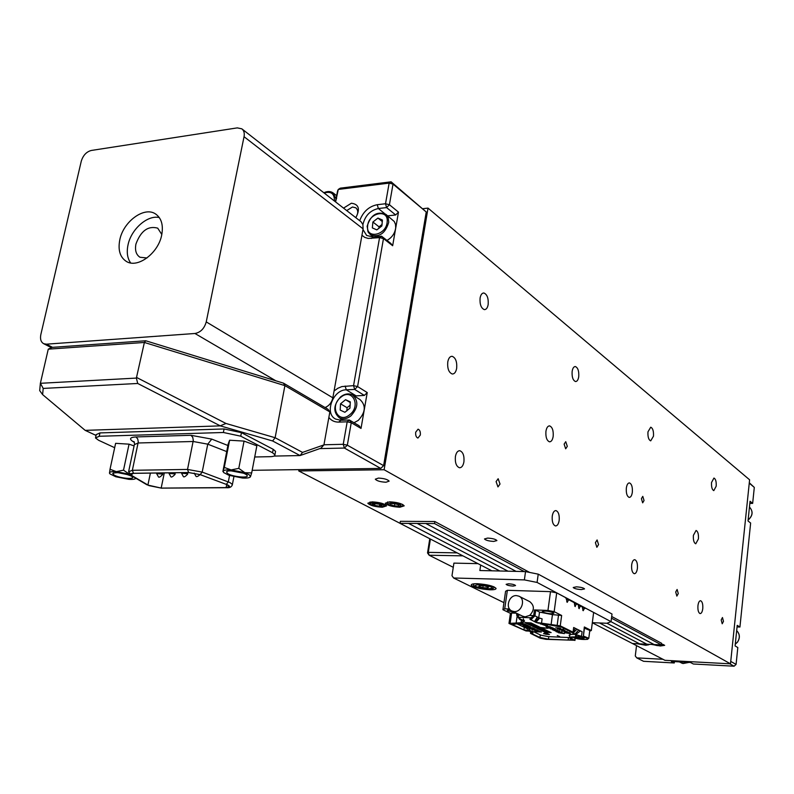 <?xml version="1.0" encoding="UTF-8"?>
<svg xmlns="http://www.w3.org/2000/svg" width="794" height="794" viewBox="0 0 794 794"><rect width="100%" height="100%" fill="white"/><g stroke="black" fill="none" stroke-linecap="round" stroke-linejoin="round"><path stroke-width="1.19" d="M379.671 504.24L373.656 503.495L372.376 504.041L374.649 505.411L379.413 506.185L381.934 505.609L380.247 504.428M374.887 503.456L372.376 504.041L374.649 505.411L379.413 506.185L381.934 505.609L379.899 504.319M379.74 504.259L379.413 506.185M374.976 503.465L374.649 505.411M393.774 503.525L390.668 503.565L390.45 504.696L394.499 505.937L398.757 506.066L398.995 504.944L394.946 503.684L390.668 503.565L390.45 504.696L394.499 505.937L398.757 506.066L398.995 504.944L396.623 504.041L397.814 504.398M394.866 503.674L394.499 505.937M398.945 504.915L398.757 506.066M639.795 643.865L645.711 644.768L646.385 644.182M640.46 643.894L645.711 644.768L646.485 644.242M642.336 643.994L642.277 644.52M645.78 644.152L645.711 644.768M654.226 644.559L658.96 645.462L660.886 644.877M655.397 644.609L661.124 645.224M659.04 644.788L658.96 645.462M354.005 422.736L358.283 420.383C365.627 412.344 366.193 405.406 359.98 399.551L353.002 395.273M340.527 403.799L340.179 410.081L344.884 412.284L349.946 408.176L350.293 401.873L345.569 399.7L340.527 403.799L340.179 410.081L344.884 412.284L349.946 408.176L350.293 401.873L345.569 399.7L340.527 403.799L347.047 407.699L346.879 410.845M350.253 405.109L347.047 407.699M350.303 402.558L345.569 399.7M386.966 240.413C391.988 237.585 394.906 233.386 395.71 227.818L395.511 224.394L394.29 221.526L386.112 214.549M382.42 220.037L377.934 218.072L372.902 222.002L372.336 227.898L376.813 229.883L381.864 225.953L382.42 220.037L377.934 218.072L372.902 222.002L372.336 227.898L376.813 229.883L381.864 225.953L382.42 220.037M382.113 224.434L379.026 226.836L378.877 228.464M382.371 221.605L377.934 218.072M379.026 226.836L372.902 222.002M148.944 485.61L161.172 488.092L226.131 487.585L229.446 486.375L226.25 484.36L200.118 474.623L188.694 472.559L133.561 473.343L130.613 474.494L131.744 475.527L148.944 485.61M275.419 452.104L275.558 451.359L273.205 449.315L241.445 432.651L224.077 428.959L99.965 432.919L96.213 434.596L95.657 437.147M254.715 456.987L270.188 456.679C273.533 456.57 275.111 455.945 274.913 454.793L272.56 452.759L240.761 436.184L223.382 432.492L99.23 436.273L95.479 437.941L98.595 440.273L114.673 447.707M227.431 473.373L226.538 471.884C227.134 469.522 242.607 471.686 246.279 474.633L246.785 475.06C250.656 478.603 232.106 476.976 227.431 473.373M251.678 472.936L250.447 476.747L249.346 474.842L244.86 472.698L251.678 472.936L256.849 445.821L244.056 441.097L229.615 440.233L228.156 444.074L222.896 471.507L224.285 467.408L229.615 440.233M224.285 467.408L231.133 469.929C226.469 469.671 223.819 470.117 223.183 471.259L223.66 472.559L228.91 475.288L242.458 478.018C247.033 478.276 249.693 477.859 250.438 476.767L250.16 477.105M238.786 468.361L244.86 472.698L231.133 469.929L238.786 468.361L244.056 441.097M231.114 470.872L243.321 473.174M113.889 474.921L112.718 473.393C117.155 471.904 123.388 472.817 131.437 476.132L132.221 476.737C135.814 479.904 118.921 478.226 113.889 474.921M129.055 444.164L115.616 443.33L110.029 469.244L116.341 471.656L123.507 470.167L129.055 444.164L134.087 445.92M109.493 473.254L110.029 469.244M129.521 474.266L116.341 471.656C112.014 471.408 109.721 471.825 109.443 472.906L109.939 473.889L115.765 476.747L128.856 479.338C132.866 479.586 135.169 479.239 135.754 478.306L135.843 478.236M123.507 470.167L129.452 474.236M117.542 472.589L128.529 474.812M462.922 555.85L429.137 555.234L453.265 567.303M430.398 539.037L428.294 552.376L457.155 552.872M427.529 552.942L428.294 552.376L429.137 555.234L427.529 552.942L429.772 538.709M636.53 645.621L635.289 655.963L636.758 657.889L643.567 661.303L674.265 662.97L671.337 661.442L690.482 662.474L693.351 664.002L734.093 666.206L729.755 663.784M636.758 657.889L662.94 659.278M730.738 661.412L736.078 664.419L737.815 647.537L735.095 645.929L737.219 625.354L739.929 627.042L750.638 523.038L748.017 520.983L750.052 501.262L752.652 503.386L754.3 487.407L749.258 483.169M749.298 482.772L754.3 487.407M749.834 503.386L752.652 503.386M737.06 626.923L739.929 627.042M674.265 662.97L674.414 661.61M736.078 664.419L734.093 666.206M327.962 409.238L329.847 411.917L284.907 385.626L144.379 342.462L48.265 349.162L40.375 383.303L136.37 378.083L144.379 342.462L145.739 340.765L283.498 383.155L327.962 409.238M136.856 377.587L225.972 423.47L275.121 437.722L302.534 452.401L323.932 444.898L329.847 411.917M323.932 444.898L320.965 448.193L300.072 455.558L272.61 440.968L220.295 425.872L85.166 430.358L96.034 435.41M272.61 440.968L275.121 437.722L284.907 385.626L283.498 383.155M302.534 452.401L300.072 455.558L273.99 456.084M48.265 349.162L52.007 347.365L145.739 340.765M220.295 425.872L137.729 383.472L43.204 388.425L42.608 394.598L85.166 430.358M42.608 394.598L39.7 390.618L40.375 383.303M40.415 383.333L43.204 388.425M136.37 378.083L137.729 383.472M220.226 425.822L225.972 423.47M343.544 208.117L351.375 203.224C358.868 204.217 360.347 209.04 355.811 217.675M355.742 217.625C358.352 213.536 358.392 210.261 355.841 207.81L352.467 207.006L346.71 210.589M334.066 390.995L337.827 388.276L341.867 386.579L353.548 385.656L379.562 237.614L368.208 238.438L364.754 237.386L361.945 235.292M359.692 220.702C363.096 211.69 368.952 206.361 377.269 204.703L385.517 203.75L389.139 183.116L338.274 189.438L335.614 201.934M323.962 444.779L343.236 444.303L347.186 421.822L338.74 422.1C334.582 422.16 331.297 420.602 328.855 417.436M326.096 408.146L326.136 407.094M335.445 201.805L337.579 190.957L338.274 189.438L340.298 188.158L391.114 181.816L426.239 211.988L383.611 465.641L380.773 468.42L252.174 470.316M426.239 211.988L393.02 184.089L389.407 204.713L398.479 212.127L392.653 245.723L383.482 238.567L357.588 386.549L367.235 392.573L361.022 428.432L351.256 422.706L347.325 445.176L383.611 465.641M380.773 468.42L344.398 448.054L319.744 448.62M367.235 392.573L364.357 395.422L354.184 395.998M340.636 418.587L341.281 420.264M364.357 395.422L354.69 389.427L346.273 389.814C332.815 389.685 324.091 413.714 335.703 419.103L340.884 420.274L349.32 419.986L359.096 425.733L361.022 428.432M372.118 236.096L372.317 237.118M362.977 229.545L366.659 235.471L373.299 237.059L381.567 236.195L390.747 243.361L392.653 245.723M398.479 212.127L395.68 214.956L387.72 215.849M395.68 214.956L386.589 207.581L378.351 208.524C370.203 210.36 365.051 215.72 362.898 224.593M386.589 207.581L389.407 204.713L385.517 203.75L386.589 207.581M393.02 184.089L391.114 181.816L389.139 183.116L393.02 184.089M381.567 236.195L379.562 237.614L383.482 238.567L381.567 236.195M357.588 386.549L353.548 385.656L354.69 389.427L357.588 386.549M349.32 419.986L347.186 421.822L351.256 422.706L349.32 419.986M347.325 445.176L343.236 444.303L344.398 448.054L347.325 445.176M119.795 239.828C117.83 250.09 120.033 257.296 126.395 261.454C137.551 268.66 158.314 253.266 161.698 235.034C163.524 225.049 161.43 217.993 155.406 213.864C144.19 206.212 123.308 221.595 119.795 239.828M159.306 217.556C147.585 214.688 131.139 229.178 128.013 244.949C126.484 252.303 127.368 258.308 130.653 262.943M146.979 257.971L139.982 257.256C136.111 254.705 134.762 250.309 135.933 244.056C140.816 230.856 148.071 225.556 157.718 228.156L161.817 234.488M242.15 129.085L361.141 221.834L362.888 224.563L363.096 228.861L332.845 397.814C331.763 402.518 329.173 405.764 325.083 407.55M363.096 228.861L244.046 136.697L206.242 321.898L332.845 397.814M275.895 380.822L194.947 333.49L46.37 344.179L43.69 343.703C40.911 342.095 39.958 339.038 40.841 334.542L81.266 161.222C83.082 155.356 86.427 151.773 91.29 150.463L237.257 127.884L241.803 128.817C243.937 130.484 244.691 133.114 244.046 136.697M194.947 333.49C200.564 332.428 204.326 328.567 206.242 321.898M581.367 589.585L584.543 588.91C583.56 587.848 580.841 587.153 576.375 586.835L573.218 587.51C574.211 588.572 576.92 589.267 581.367 589.585M493.719 541.429L496.905 540.565C495.704 539.225 492.608 538.401 487.645 538.084L484.479 538.957C485.69 540.287 488.776 541.111 493.719 541.429M385.983 482.236L389.139 481.134C387.601 479.407 384.028 478.385 378.43 478.087L375.304 479.189C376.852 480.916 380.405 481.938 385.983 482.236M399.829 507.237L404.196 505.847C402.141 503.614 397.298 502.265 389.656 501.818L385.338 503.207C387.403 505.441 392.236 506.78 399.829 507.237M382.321 507.237L386.569 505.877C384.495 503.644 379.651 502.304 372.039 501.848L367.83 503.207C369.925 505.431 374.758 506.78 382.321 507.237M637.175 643.736L645.939 645.294L649.939 644.351M651.566 644.42L660.37 645.988L664.667 645.333L661.551 643.934M595.411 542.649L597.098 539.95L598.557 544.585L596.86 547.284L595.411 542.649M415.689 432.194L418.071 429.187C419.828 429.872 420.582 431.827 420.324 435.043L417.932 438.06C416.185 437.375 415.431 435.42 415.689 432.194M721.2 619.955L722.461 617.534L723.473 621.355L722.212 623.786L721.2 619.955M496.091 481.611L498.156 478.732L500.022 484.032L497.957 486.911L496.091 481.611M675.704 591.996L677.113 589.466L678.274 593.575L676.865 596.105L675.704 591.996M644.043 500.528L642.783 496.359L641.413 498.672L642.664 502.84L644.043 500.528M567.293 446.357L565.745 441.692L564.127 444.124L565.675 448.799L567.293 446.357M647.973 431.837L650.733 427.202C652.837 428.204 653.75 431.211 653.472 436.214L650.703 440.859C648.609 439.866 647.696 436.859 647.973 431.837M631.657 564.921C632.193 561.487 633.225 559.75 634.773 559.691C636.828 560.624 637.701 563.541 637.393 568.454C636.867 571.888 635.825 573.635 634.277 573.705C632.223 572.772 631.349 569.854 631.657 564.921M572.137 371.413C572.673 368.188 573.754 366.56 575.362 366.55C577.953 367.731 579.074 371.106 578.737 376.674C578.201 379.909 577.119 381.527 575.501 381.547C572.921 380.376 571.799 377.001 572.137 371.413M552.247 516.13C552.882 512.458 554.113 510.611 555.939 510.582C558.48 511.664 559.552 514.929 559.174 520.378C558.549 524.05 557.319 525.906 555.482 525.946C552.952 524.864 551.87 521.598 552.247 516.13M711.543 482.484L713.935 478.057C715.672 478.931 716.426 481.64 716.188 486.176L713.806 490.623C712.059 489.749 711.315 487.04 711.543 482.484M697.946 605.663C698.392 602.438 699.286 600.79 700.596 600.721C702.303 601.534 703.027 604.165 702.769 608.631C702.323 611.856 701.439 613.514 700.11 613.593C698.402 612.779 697.678 610.139 697.946 605.663M480.092 298.078C480.737 294.673 482.008 292.986 483.903 292.996C487.159 294.405 488.578 298.246 488.171 304.519C487.536 307.933 486.265 309.63 484.35 309.62C481.104 308.231 479.675 304.39 480.092 298.078M455.399 456.6C456.163 452.669 457.642 450.714 459.835 450.714C463.031 452.004 464.391 455.706 463.924 461.84C463.17 465.77 461.691 467.745 459.478 467.745C456.292 466.475 454.932 462.753 455.399 456.6M447.756 362.004C448.501 358.183 449.97 356.288 452.143 356.308C455.637 357.747 457.146 361.736 456.669 368.287C455.935 372.108 454.466 374.014 452.272 374.004C448.789 372.584 447.28 368.585 447.756 362.004M545.935 431.291C546.56 427.708 547.791 425.902 549.617 425.892C552.366 427.093 553.557 430.596 553.17 436.392C552.555 439.985 551.334 441.801 549.498 441.821C546.738 440.63 545.557 437.117 545.935 431.291M626.337 488.032C626.873 484.658 627.905 482.941 629.453 482.911C631.687 483.933 632.649 487.05 632.332 492.26C631.806 495.645 630.764 497.362 629.205 497.401C626.982 496.379 626.019 493.263 626.337 488.032M693.39 535.355L696.06 530.481C697.906 531.375 698.69 534.183 698.432 538.908L695.752 543.791C693.916 542.907 693.122 540.099 693.39 535.355M423.073 208.673L428.026 208.107L749.605 479.804L730.49 663.824L664.945 660.32L632.441 643.507L654.127 644.549L610.993 621.682M730.49 663.824L384.117 469.74L298.752 470.951L298.991 469.621M524.308 571.571L434.507 523.554L400.037 523.335L298.752 470.951M428.026 208.107L384.117 469.74M522.631 616.194L525.152 616.849L529.687 615.39C534.561 610.179 534.58 605.604 529.747 601.644L519.177 596.314M516.517 595.609L518.919 596.185C525.876 599.004 521.866 612.273 514.254 611.559L511.971 611.023C504.924 608.264 508.875 594.944 516.517 595.609M510.145 609.732L507.277 610.308L507.971 610.874L514.671 612.333M542.878 612.214C548.078 613.822 551.761 614.139 553.914 613.157L553.279 612.611C548.068 611.003 544.386 610.685 542.223 611.668L542.878 612.214M529.687 615.39L533.34 615.588L532.327 616.541M518.284 615.241L520.209 615.022M568.464 637.572L568.137 640.083L571.66 639.517L569.496 637.88C569.516 637.106 571.481 636.788 575.412 636.927L575.729 634.475M574.995 638.178L574.727 640.272L570.826 638.058C570.836 637.374 572.563 637.096 575.997 637.215L583.243 637.294L584.334 626.972L591.322 630.515L589.704 631.141M581.496 636.351L575.799 634.515L580.424 630.883L582.101 631.716L581.496 636.351L583.024 637.106M578.111 635.309L579.819 636.371L575.412 636.927M568.137 640.083L548.456 639.14L539.95 637.503L532.695 634.088L533.052 631.468M524.288 627.32L523.911 629.96L530.144 630.585L532.139 631.518L532.635 632.441L532.01 633.513L532.695 634.088L530.521 633.384L540.208 638.187L546.064 639.319L574.727 640.272M528.467 630.476L526.849 627.26M530.144 630.585L528.725 628.143M532.308 631.27L532.595 631.895M523.186 621.067L523.534 621.742L521.092 622.734L508.984 623.439L526.005 630.942L513.42 625.027L512.636 624.412L516.844 623.846C520.437 623.965 522.383 623.677 522.67 622.962L524.487 621.007L519.772 618.814L519.653 619.37L523.603 621.315M523.951 620.144L524.506 621.047M523.296 618.794L523.484 619.3M530.819 619.836L534.928 615.846L537.34 617.027L534.481 621.613L529.935 619.221L533.687 615.598L534.928 615.846L535.712 610.179L534.471 609.941L547.949 610.447L550.5 591.639L507.366 590.319L504.716 608.819L509.53 608.998M518.035 617.007L517.112 614.943L519.772 618.814L517.45 614.953M533.34 615.588L531.176 617.772M576.345 634.773L579.551 636.054M536.089 622.446L561.507 627.111L571.749 632.431M510.423 613.335L502.93 609.723L505.579 591.282L507.366 590.319M530.64 633.116L531.404 632.113M526.005 630.942L529.3 631.111L531.533 632.49M575.799 634.515L573.149 633.175M572.762 633.016L573.804 632.798L573.05 632.173L560.256 625.851L535.89 622.357L539.652 618.109L537.34 617.027M516.646 615.052L518.025 617.067M502.93 609.723L504.716 608.819M510.155 623.23L511.604 613.028L510.433 613.246L508.994 623.389M511.604 613.028L516.497 613.216M550.5 591.639L556.693 592.88L564.951 597.257L566.221 598.408L567.224 602.318L568.663 599.698L566.37 599.321M556.693 592.88L554.162 611.668L547.949 610.447M554.162 611.668L561.646 615.469L552.455 614.625L539.533 612.085L535.712 610.179M591.322 630.515L593.634 612.462L585.912 608.363L582.379 607.777M584.96 608.333L585.912 608.363M584.582 608.135L583.203 610.715L582.23 606.884L580.662 606.05L578.866 608.442L578.29 604.8L576.692 603.956L574.886 606.348L574.3 602.686L568.663 599.698M576.692 603.956L574.449 603.589M580.662 606.05L578.429 605.693M573.873 632.252L577.059 629.195L578.747 630.039L574.955 634.069M578.747 630.039L580.424 630.883M521.44 620.223L521.092 622.734M573.05 632.173L573.665 627.498L577.059 629.195M541.468 623.598L542.113 618.863L539.652 618.109M575.362 628.342L574.241 630.367M566.747 601.693L567.224 602.318M574.826 605.941L575.293 606.556M578.806 608.045L579.263 608.651M582.746 610.12L583.203 610.715M535.672 622.248L535.077 621.92L538.759 617.722L539.533 612.085M535.077 621.92L534.481 621.613M544.307 633.185L547.503 633.533M545.101 633.324L545.657 634.237L549.448 634.485L547.483 633.622M545.012 633.959L543.523 633.652L545.051 633.314M542.62 624.64L547.523 625.325L542.62 624.64M545.696 626.129L550.57 626.813L545.696 626.129M560.078 628.352L557.735 627.935L560.078 628.352M566.648 631.577L564.445 631.23L566.648 631.577M529.628 615.439L532.466 615.549L532.149 617.811L517.996 617.246L518.313 614.993L520.308 615.072M532.466 615.549L532.982 615.807M544.267 633.473L545.012 633.642M569.536 637.572L548.475 636.629L540.853 635.16L532.228 631.081M569.745 636.034L569.149 635.399C569.169 634.565 571.263 634.217 575.432 634.366L575.531 634.366M527.692 628.927L516.963 623.846M544.873 632.262L551.145 632.55L544.883 632.153M543.235 631.478L549.517 631.766L543.245 631.369M541.587 630.694L547.88 630.982L541.607 630.585M539.94 629.91L546.242 630.188L539.96 629.791M538.292 629.116L544.595 629.394L538.302 628.997M536.625 628.322L542.947 628.6L536.645 628.203M540.664 627.498L534.957 627.518L547.999 628.253L540.664 627.498M533.29 626.724L539.622 626.992L533.3 626.605M531.613 625.92L537.955 626.188L531.623 625.801M529.926 625.106L536.278 625.384L529.945 624.997M528.238 624.302L534.59 624.57L528.248 624.183M526.531 623.489L532.903 623.756L526.551 623.369M524.834 622.675L531.206 622.943L524.844 622.556M521.529 623.627L519.693 623.856L520.606 624.292L524.705 624.064L521.956 623.508M522.303 623.359L522.988 623.24M521.569 624.56L527.95 625.583L525.39 624.362L521.569 624.56M537.429 631.071L534.739 630.932L536.377 631.776L541.419 632.014L536.198 631.399L539.88 631.28L537.429 631.071M528.169 627.875L534.114 628.53L528.169 627.875M557.259 635.577L559.631 636.55L557.259 635.577M557.626 630.525L553.934 630.515L559.581 631.25L557.626 630.525M557.686 632.183L561.447 632.113L555.899 631.518L557.686 632.183M557.497 630.188L553.577 629.801L556.088 629.503L551.8 628.927L554.748 628.848L550.311 628.808L555.264 629.473L552.376 629.801L557.497 630.188M548.287 627.617L552.068 627.538L546.471 626.932L548.287 627.617M547.185 626.049L546.262 625.593L547.215 625.88M565.268 632.798L570.38 633.622L569.248 633.066L570.122 632.997L565.268 632.778M564.782 628.729L563.323 628.759L564.991 628.828M558.053 629.215L557.338 628.659L562.738 629.404L558.083 629.027M564.355 632.302L569.179 632.54L564.375 632.113M557.279 627.865L560.663 628.362L557.279 627.865M563.194 629.831L559.333 629.801L565.01 630.525L563.194 629.831M561.755 631.081L567.244 631.587L561.755 631.081M558.48 632.768L564.425 633.572L561.179 632.679L562.112 632.441L558.48 632.768M540.099 623.836L542.768 624.471L540.932 623.806M550.877 628.421L554.46 628.709L552.793 627.895L553.468 628.421L548.465 627.905L550.877 628.421M525.439 626.585L530.531 626.813L527.077 626.277L529.022 626.089L523.028 625.444L526.323 626.238L524.546 626.168L525.439 626.585L530.015 626.565M529.846 628.719L536.595 629.721L532.913 629.374L535.007 628.977L533.727 628.699L529.876 628.53M532.794 627.895L526.065 626.883L532.794 627.895M535.751 630.228L531.901 629.652L538.411 630.605L536.923 629.86L535.751 630.228M525.688 623.082L532.049 623.35L525.697 622.962M527.385 623.895L533.747 624.163L527.405 623.776M529.082 624.699L535.434 624.977L529.092 624.59M530.769 625.513L537.111 625.791L530.789 625.394M532.446 626.317L538.789 626.595L532.466 626.198M534.124 627.121L540.456 627.399L534.144 627.002M535.791 627.915L542.113 628.203L535.811 627.806M537.459 628.719L543.771 628.997L537.478 628.6M539.116 629.513L545.418 629.791L539.136 629.394M540.764 630.297L547.066 630.585L540.783 630.188M542.411 631.091L548.704 631.369L542.431 630.972M544.049 631.875L550.331 632.163L544.069 631.756M547.503 628.004L541.647 627.975M520.606 624.292L524.288 623.945M536.377 631.776L540.913 631.766M534.858 630.813L536.407 631.567M538.014 631.458L539.513 631.101M536.228 631.18L537.24 631.031M529.052 628.302L533.608 628.282M526.323 626.238L525.707 625.95M523.931 625.871L525.737 625.732M526.462 625.98L528.506 625.851M532.913 629.374L534.779 628.838M532.119 629.523L537.409 630.456M524.953 624.63L523.196 624.918L525.598 625.176L523.196 624.918M557.587 627.905L555.671 627.856L557.587 627.905M562.966 629.88L564.484 630.456L559.879 629.88L562.986 629.781M525.598 625.176L524.923 624.848M554.48 630.555L559.055 631.18L554.51 630.337M566.807 632.848L568.812 632.848M569.516 633.195L566.797 632.957M568.782 633.046L569.487 633.394M562.609 630.188L563.432 629.989M561.676 632.917L559.542 632.679M560.852 632.56L561.656 633.106M559.512 632.828L560.832 632.709M544.108 625.265L547.006 625.245L544.108 625.265M547.175 626.754L550.063 626.734L547.175 626.754M479.576 585.535L478.792 586.458L482.861 587.679L487.714 587.997L488.518 587.084L484.449 585.853L479.229 585.585L478.792 586.458L482.861 587.679L487.714 587.997L488.518 587.084L486.94 586.429M483.159 585.654L482.861 587.679M487.893 586.796L487.714 587.997M589.803 630.416L584.434 628.163M576.603 637.245L578.915 638.376L582.697 638.773L584.076 638.326L581.704 637.483M576.97 637.264L578.915 638.376L582.697 638.773L584.076 638.326L583.352 637.959M579.054 637.364L578.915 638.376M582.836 637.761L582.697 638.773M513.073 586.091L515.544 585.545C514.651 584.642 512.329 584.056 508.567 583.779L506.115 584.324C507.009 585.228 509.331 585.813 513.073 586.091M489.729 589.783C493.967 589.873 496.081 589.416 496.071 588.414C493.66 586.022 487.466 584.463 477.492 583.719C473.284 583.64 471.199 584.106 471.239 585.099C473.671 587.481 479.834 589.039 489.729 589.783M477.968 563.641L453.91 563.125L451.985 575.7L453.612 578.002L524.377 579.898L525.539 571.601L479.874 570.519L480.688 565.04M453.612 578.002L503.942 602.646M592.324 622.675L606.904 623.27L611.052 621.662L612.005 614.01L538.233 574.161L537.081 582.439L611.052 621.662M537.081 582.439L524.377 579.898M525.539 571.601L538.233 574.161M606.993 623.24L646.862 644.202L606.983 623.24M516.11 571.382L425.802 523.494M654.127 644.549L661.442 644.907L611.489 618.189M529.638 572.424L434.824 521.519L400.365 521.321L400.037 523.335L491.823 570.807M592.314 622.764L632.431 643.507M661.442 644.907L661.63 643.299L611.698 616.491M434.507 523.554L434.824 521.519M417.158 523.435L507.981 571.184L417.158 523.444M408.563 523.395L499.863 570.995M599.559 622.972L639.627 643.855M384.743 504.379L385.12 504.915C385.963 505.808 384.524 506.433 380.812 506.8L370.838 504.567L369.528 502.701L370.123 501.947M383.125 504.994C379.304 502.503 366.749 502.165 371.205 504.666C375.036 507.128 387.482 507.485 383.125 504.994M385.179 504.597L385.05 505.292M402.34 504.329L402.737 504.885C403.749 505.838 402.151 506.473 397.943 506.79C382.43 503.843 389.407 504.607 387.035 502.691L387.661 501.927M391.581 502.86C385.914 503.942 387.998 505.242 397.834 506.751C403.551 505.689 401.466 504.389 391.581 502.86M402.786 504.557L402.667 505.262M638.416 643.795L644.589 645.056C647.646 645.194 648.698 644.927 647.755 644.242M652.827 644.49L656.936 645.522C662.146 646.038 663.655 645.73 661.471 644.609M735.274 644.142L737.477 642.078C740.147 637.83 739.879 634.009 736.673 630.615C739.919 634.009 740.207 637.84 737.537 642.108L735.274 644.212M748.117 519.991C752.831 515.663 753.278 511.346 749.457 507.019C753.337 511.396 752.891 515.753 748.107 520.08M681.133 662.831L682.979 663.536L688.944 662.394M340.993 396.881C345.033 393.804 348.894 393.179 352.556 394.995C358.779 400.871 358.203 407.858 350.819 415.957C346.829 418.964 343.028 419.609 339.425 417.882C332.894 412.046 333.311 405.039 340.656 396.841M340.765 397.328C329.093 406.191 338.333 424.462 349.717 414.716C361.538 405.694 352.01 387.512 340.765 397.328M323.843 192.753C327.406 191.076 330.502 191.136 333.123 192.922L336.08 199.066M334.413 201.001C334.542 193.637 331.128 190.977 324.19 193.031M367.146 226.28C370.659 215.075 376.832 211.055 385.676 214.201L388.177 217.566L388.742 222.251C385.358 233.436 379.264 237.634 370.47 234.826L367.89 231.421L367.314 226.647M387.164 221.953C388.852 208.375 368.446 212.693 367.642 225.972C365.826 239.52 386.35 235.411 387.164 221.953M187.89 472.569L187.553 474.226C185.071 476.886 183.603 477.541 183.166 476.211L181.548 473.234L186.868 473.7L187.523 474.405M175.335 472.748L174.998 474.395C172.506 477.035 171.057 477.7 170.641 476.37L169.013 473.413L174.303 473.869L174.968 474.584M162.919 472.926L162.581 474.574C160.12 477.204 158.681 477.859 158.244 476.529L156.617 473.571L161.867 474.048L162.542 474.752M164.298 472.906L161.172 488.092M227.65 484.906L200.197 474.613L188.615 472.519L133.481 473.303C130.246 473.452 129.63 474.187 131.645 475.527L147.793 485.074L161.242 488.131L226.201 487.615C230.131 487.427 230.617 486.524 227.65 484.906M131.645 475.527L128.588 471.785L132.36 470.296L187.523 469.443L202.192 472.093L229.982 482.583L232.404 484.459L232.245 485.154M229.555 475.507L228.315 481.879L226.33 484.36M134.345 442.407L132.628 441.315C129.035 438.774 130.137 437.315 135.933 436.938L190.997 435.301L211.75 439.112L227.878 445.484M272.56 452.759L273.205 449.315M240.761 436.184L241.445 432.651M223.382 432.492L224.077 428.959M99.23 436.273L99.965 432.919M200.197 474.613L202.192 472.093L207.76 444.164L193.17 441.494L138.146 442.983L134.365 444.61L128.737 471.09M226.687 451.578L207.76 444.164L211.75 439.112M188.615 472.519L187.523 469.443L193.299 440.422L192.734 437.286L190.997 435.301M133.481 473.303L132.36 470.296L138.285 441.94L137.699 438.874L135.933 436.938M134.504 443.886L134.196 441.782M134.037 441.692L132.628 441.315M147.793 485.074L161.847 488.221M161.242 488.131L226.796 487.714M226.201 487.615L226.538 487.714C229.823 488.002 231.779 486.921 232.404 484.459L233.902 476.718M150.394 473.105L147.892 485.084M132.191 473.432L131.744 475.527M226.717 484.548L226.131 487.585M355.99 395.779L346.273 389.814L345.132 386.053M384.514 213.497L378.351 208.524L377.269 204.703M373.299 237.059L371.284 238.468M336.646 198.282L335.941 199.78M340.884 420.274L338.74 422.1M46.37 344.179L52.493 347.325M576.484 634.853L576.206 636.967M540.307 634.902L539.95 637.503M548.793 636.639L548.456 639.14M517.827 615.013L518.224 615.678M519.197 617.295L520.07 618.725M513.579 623.886L513.42 625.027M533.687 615.598L534.471 609.941M517.301 613.603L517.112 614.943M571.988 637.354L571.789 638.842M573.645 633.106L571.63 632.113M522.273 622.198L523.117 622.595M519.514 619.161L518.293 617.385M516.973 613.454L516.765 614.953M538.411 623.25L537.578 622.843M516.09 623.489L517.172 615.826M561.646 615.469L560.256 625.851M552.455 614.625L551.056 624.987M558.569 614.864L557.18 625.245M547.91 634.386L547.989 633.771M547.245 633.423L547.135 634.217L547.235 633.423M493.461 586.627L493.888 587.53M486.99 588.959C495.883 588.225 493.64 586.756 480.281 584.553C471.467 585.317 473.71 586.786 486.99 588.959M493.997 586.845L493.937 587.223C493.848 588.771 491.546 589.356 487.05 588.989C477.164 587.61 472.688 586.121 473.631 584.513L474.306 583.779M583.411 636.054L588.791 638.287M572.95 637.235C577.228 639.081 582.012 639.785 587.312 639.339C588.533 638.743 587.183 637.999 583.272 637.106M374.391 503.475L373.656 503.495M392.454 503.465L391.224 503.475M648.936 644.301C649.393 644.847 647.964 645.105 644.629 645.065L638.287 643.785M652.688 644.48L656.926 645.542C662.662 645.959 664.876 645.661 663.546 644.629L663.546 644.549M679.317 661.878L682.999 663.546L689.033 662.394M339.425 417.882L343.375 420.185M352.556 394.995C348.794 393.09 344.844 393.695 340.715 396.792M333.51 193.22L336.696 195.721M367.136 226.389L368.347 232.493L373.349 237.059M200.088 474.613C197.676 476.668 196.257 477.144 195.83 476.043L194.212 473.075M274.913 454.793L275.558 451.359M130.841 475.278L146.999 484.826M130.732 473.949L130.613 474.494M227.6 471.209L226.538 471.884M113.691 472.797L112.718 473.393M156.16 214.36L155.406 213.864M43.69 343.703L51.392 347.663M575.362 366.55L574.836 366.58M483.903 292.996L483.099 293.065M459.835 450.714L459.17 450.734M549.617 425.892L549.081 425.902M569.913 634.694L569.526 637.651M522.879 616.313L511.971 611.023M533.161 615.608L532.337 616.491M531.136 617.772L529.876 619.121M530.541 633.225L530.72 631.786M576.881 635.051L576.077 634.654M572.901 633.086L572.087 632.689M519.524 619.26L518.214 617.345M516.864 613.395L516.636 615.003M575.243 638.257L574.955 640.46M573.804 632.798L574.489 629.92M584.563 627.171L583.253 637.294M536.506 622.655L535.89 622.357M487.109 586.478L487.804 586.726M589.823 630.238L588.811 638.108L587.6 639.339C581.555 639.726 576.613 639.031 572.762 637.254M580.057 605.226L579.967 605.941"/></g></svg>
